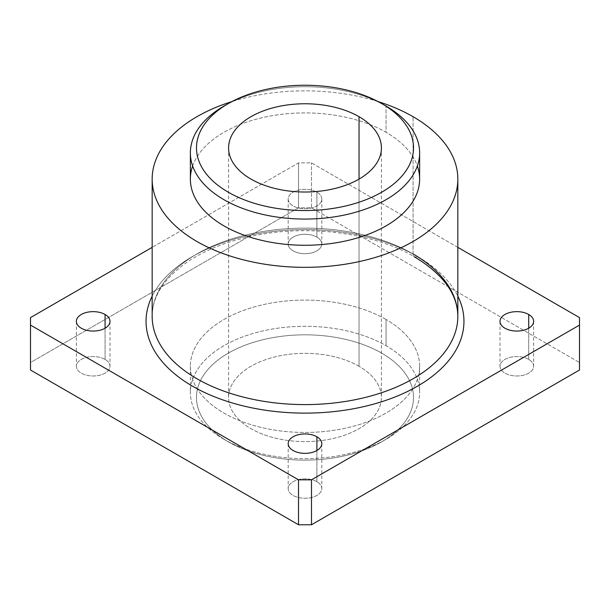 <?xml version="1.0" encoding="UTF-8"?>
<svg xmlns="http://www.w3.org/2000/svg" width="610" height="610" viewBox="0 0 610 610"><rect width="100%" height="100%" fill="white"/><g stroke="black" fill="none" stroke-linecap="round" stroke-linejoin="round"><path stroke-width="0.46" stroke-dasharray="3.05 2.29" d="M228.27 441.77A108.511 62.647 180 0 1 276.917 336.956A108.511 62.647 180 0 1 409.813 413.687A108.511 62.647 180 0 1 228.27 441.77A108.511 62.647 0 0 0 381.73 441.77A108.511 62.647 0 0 0 381.73 353.175A108.511 62.647 0 0 0 228.27 353.175A108.511 62.647 0 0 0 228.27 441.77L223.946 439.276A114.627 66.177 180 0 1 223.946 345.687A114.627 66.177 180 0 1 386.054 345.687A114.627 66.177 180 0 1 386.054 439.276A114.627 66.177 180 0 1 223.946 439.276L228.27 441.77L223.946 439.276A114.627 66.177 0 0 0 348.867 453.626A114.627 66.177 0 0 0 419.627 392.482A114.627 66.177 0 0 0 386.054 345.687A114.627 66.177 0 0 0 261.133 331.337A114.627 66.177 0 0 0 190.373 392.482A114.627 66.177 0 0 0 223.946 439.276M359.038 366.274A76.418 44.118 0 0 0 231.19 386.054A76.418 44.118 0 0 0 324.779 440.092A76.418 44.118 0 0 0 359.038 366.274A76.418 44.118 180 0 1 381.418 397.476A76.418 44.118 180 0 1 305 441.594A76.418 44.118 180 0 1 228.582 397.476A76.418 44.118 180 0 1 275.758 356.713A76.418 44.118 180 0 1 359.038 366.274L359.038 179.088L359.038 366.274M457.836 247.363L311.481 162.87L298.519 162.87L152.165 247.363L298.519 162.87L311.481 162.87L457.836 247.363M316.887 192.196A16.813 9.707 180 0 1 309.354 208.437A16.813 9.707 180 0 1 288.759 196.55A16.813 9.707 180 0 1 316.887 192.196A16.813 9.707 0 0 0 298.565 190.091A16.813 9.707 0 0 0 288.187 199.058A16.813 9.707 0 0 0 305 208.765A16.813 9.707 0 0 0 321.813 199.058A16.813 9.707 0 0 0 316.887 192.196L316.887 237.122A16.813 9.707 0 0 0 288.759 241.468A16.813 9.707 0 0 0 309.354 253.356A16.813 9.707 0 0 0 316.887 237.122A16.813 9.707 180 0 1 321.813 243.985A16.813 9.707 180 0 1 305 253.691A16.813 9.707 180 0 1 288.187 243.985A16.813 9.707 180 0 1 298.565 235.018A16.813 9.707 180 0 1 316.887 237.122L316.887 192.196M417.392 256.459A158.951 91.767 180 0 1 457.836 296.147A158.951 91.767 0 0 0 417.392 256.459A158.951 91.767 0 0 0 152.165 296.147A158.951 91.767 180 0 1 417.392 256.459A6.115 3.53 -60 0 1 414.335 256.764A6.115 3.53 -60 0 1 413.069 253.966A152.835 88.236 0 0 0 246.516 234.835A152.835 88.236 0 0 0 152.165 316.361A152.835 88.236 180 0 1 246.516 234.835A152.835 88.236 180 0 1 413.069 253.966L413.069 116.693L413.069 253.966A6.115 3.53 120 0 0 414.335 256.764A6.115 3.53 120 0 0 417.392 256.459M579.5 362.531L579.5 317.604L579.5 362.531L311.481 207.796L579.5 362.531M30.5 370.018L30.5 362.531L298.519 207.796L311.481 207.796L311.481 162.87L311.481 207.796L298.519 207.796L298.519 162.87L298.519 207.796L30.5 362.531L30.5 317.604L30.5 370.018M316.887 481.702A16.813 9.707 0 0 0 288.759 486.056A16.813 9.707 0 0 0 309.354 497.943A16.813 9.707 0 0 0 316.887 481.702A16.813 9.707 180 0 1 321.813 488.564A16.813 9.707 180 0 1 305 498.271A16.813 9.707 180 0 1 288.187 488.564A16.813 9.707 180 0 1 298.565 479.597A16.813 9.707 180 0 1 316.887 481.702L316.887 450.508L316.887 481.702M105.073 359.412A16.813 9.707 0 0 0 76.944 363.766A16.813 9.707 0 0 0 97.531 375.653A16.813 9.707 0 0 0 105.073 359.412A16.813 9.707 180 0 1 109.991 366.274A16.813 9.707 180 0 1 93.177 375.981A16.813 9.707 180 0 1 76.372 366.274A16.813 9.707 180 0 1 86.75 357.308A16.813 9.707 180 0 1 105.073 359.412L105.073 328.218L105.073 359.412M528.71 359.412A16.813 9.707 0 0 0 500.581 363.766A16.813 9.707 0 0 0 521.169 375.653A16.813 9.707 0 0 0 528.71 359.412A16.813 9.707 180 0 1 533.628 366.274A16.813 9.707 180 0 1 516.822 375.981A16.813 9.707 180 0 1 500.009 366.274A16.813 9.707 180 0 1 510.387 357.308A16.813 9.707 180 0 1 528.71 359.412L528.71 328.218L528.71 359.412M386.054 319.48A114.627 66.177 0 0 0 194.277 349.149A114.627 66.177 0 0 0 334.669 430.202A114.627 66.177 0 0 0 386.054 319.48A114.627 66.177 180 0 1 419.627 366.274A114.627 66.177 180 0 1 305 432.452A114.627 66.177 180 0 1 190.373 366.274A114.627 66.177 180 0 1 261.133 305.137A114.627 66.177 180 0 1 386.054 319.48L386.054 345.687L386.054 319.48M226.165 104.844A114.627 66.177 180 0 1 386.054 106.087A114.627 66.177 0 0 0 223.946 106.087M419.627 179.088A114.627 66.177 0 0 0 386.054 132.294L386.054 106.087L386.054 132.294A114.627 66.177 0 0 0 261.133 117.951A114.627 66.177 0 0 0 190.373 179.088M378.131 101.611A152.835 88.236 0 0 0 231.869 101.611A152.835 88.236 180 0 1 378.131 101.611M192.646 165.989A114.627 66.177 180 0 1 271.885 115.732A114.627 66.177 180 0 1 386.054 132.294A114.627 66.177 180 0 1 417.354 165.989M457.836 316.361A152.835 88.236 0 0 0 413.069 253.966M288.187 443.645L288.187 488.564M321.813 443.645L321.813 488.564M76.372 321.348L76.372 366.274M109.991 321.348L109.991 366.274M500.009 321.348L500.009 366.274M533.628 321.348L533.628 366.274M288.187 199.058L288.187 243.985M321.813 199.058L321.813 243.985M381.73 441.77L386.054 439.276M419.627 366.274L419.627 392.482M190.373 366.274L190.373 392.482M152.165 316.361C152.271 296.399 164.143 278.175 187.781 261.675C208.551 247.866 234.461 238.525 265.51 233.653C317.711 225.403 376.911 234.713 414.335 256.764M228.582 147.894L228.582 397.476M381.418 147.894L381.418 397.476"/><path stroke-width="0.91" d="M381.73 103.593A108.511 62.647 0 0 0 200.187 131.676A108.511 62.647 0 0 0 333.083 208.406A108.511 62.647 0 0 0 381.73 103.593L381.73 103.593A108.511 62.647 180 0 1 381.73 192.196A108.511 62.647 180 0 1 228.27 192.196A108.511 62.647 180 0 1 228.27 103.593A108.511 62.647 180 0 1 381.73 103.593L386.054 106.087A114.627 66.177 180 0 1 419.627 152.881A114.627 66.177 180 0 1 305 219.066A114.627 66.177 180 0 1 190.373 152.881A114.627 66.177 180 0 1 226.165 104.844M359.038 116.693A76.418 44.118 180 0 1 324.779 190.511A76.418 44.118 180 0 1 231.19 136.472A76.418 44.118 180 0 1 359.038 116.693A76.418 44.118 0 0 0 275.758 107.131A76.418 44.118 0 0 0 228.582 147.894A76.418 44.118 0 0 0 305 192.013A76.418 44.118 0 0 0 381.418 147.894A76.418 44.118 0 0 0 359.038 116.693L359.038 179.088L359.038 116.693M579.5 325.092L579.5 317.604L457.836 247.363L579.5 317.604L579.5 370.018L311.481 524.76L298.519 524.76L30.5 370.018L30.5 325.092L298.519 479.834L311.481 479.834L579.5 325.092L311.481 479.834L298.519 479.834L30.5 325.092L30.5 317.604L30.5 370.018L298.519 524.76L298.519 479.834L298.519 524.76L311.481 524.76L311.481 479.834L311.481 524.76L579.5 370.018L579.5 325.092M152.165 247.363L30.5 317.604L152.165 247.363M316.887 436.783A16.813 9.707 180 0 1 309.354 453.016A16.813 9.707 180 0 1 288.759 441.129A16.813 9.707 180 0 1 316.887 436.783A16.813 9.707 0 0 0 298.565 434.678A16.813 9.707 0 0 0 288.187 443.645A16.813 9.707 0 0 0 305 453.352A16.813 9.707 0 0 0 321.813 443.645A16.813 9.707 0 0 0 316.887 436.783L316.887 450.508L316.887 436.783M105.073 314.486A16.813 9.707 180 0 1 97.531 330.727A16.813 9.707 180 0 1 76.944 318.839A16.813 9.707 180 0 1 105.073 314.486A16.813 9.707 0 0 0 86.75 312.381A16.813 9.707 0 0 0 76.372 321.348A16.813 9.707 0 0 0 93.177 331.055A16.813 9.707 0 0 0 109.991 321.348A16.813 9.707 0 0 0 105.073 314.486L105.073 328.218L105.073 314.486M528.71 314.486A16.813 9.707 180 0 1 521.169 330.727A16.813 9.707 180 0 1 500.581 318.839A16.813 9.707 180 0 1 528.71 314.486A16.813 9.707 0 0 0 510.387 312.381A16.813 9.707 0 0 0 500.009 321.348A16.813 9.707 0 0 0 516.822 331.055A16.813 9.707 0 0 0 533.628 321.348A16.813 9.707 0 0 0 528.71 314.486L528.71 328.218L528.71 314.486M457.836 296.147A158.951 91.767 180 0 1 305 413.122A158.951 91.767 180 0 1 152.165 296.147A158.951 91.767 0 0 0 305 413.122A158.951 91.767 0 0 0 457.836 296.147M228.27 103.593L223.946 106.087A114.627 66.177 0 0 0 223.946 199.683A114.627 66.177 0 0 0 386.054 199.683A114.627 66.177 0 0 0 386.054 106.087M190.373 152.881L190.373 179.088A114.627 66.177 0 0 0 305 245.266A114.627 66.177 0 0 0 419.627 179.088L419.627 152.881M413.069 116.693A152.835 88.236 0 0 0 378.131 101.611A152.835 88.236 180 0 1 413.069 116.693A152.835 88.236 180 0 1 457.836 179.088A152.835 88.236 180 0 1 305 267.332A152.835 88.236 180 0 1 152.165 179.088A152.835 88.236 180 0 1 231.869 101.611A152.835 88.236 0 0 0 178.379 228.506A152.835 88.236 0 0 0 402.28 247.149A152.835 88.236 0 0 0 413.069 116.693M417.354 165.989A114.627 66.177 180 0 1 305 245.266A114.627 66.177 180 0 1 192.646 165.989M152.165 316.361A152.835 88.236 0 0 0 305 404.598A152.835 88.236 0 0 0 457.836 316.361A152.835 88.236 180 0 1 305 404.598A152.835 88.236 180 0 1 152.165 316.361L152.165 179.088M413.069 253.966A152.835 88.236 180 0 1 457.836 316.361L457.836 179.088M414.335 256.764C443.104 274.157 457.607 294.028 457.836 316.361"/></g></svg>
